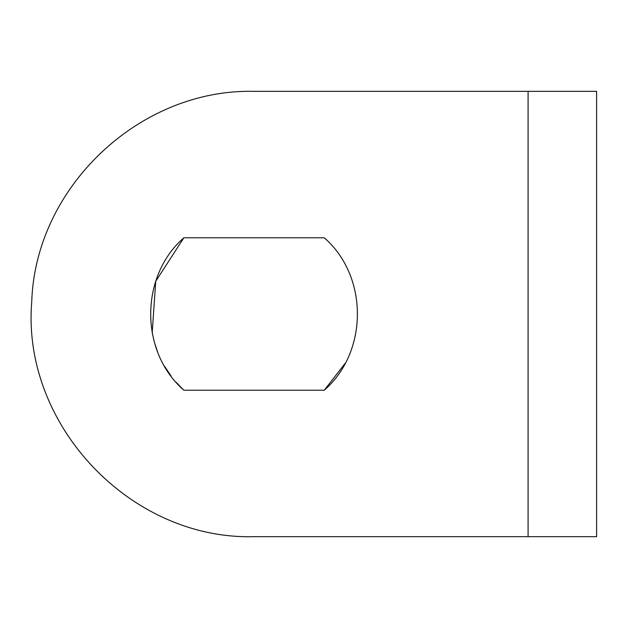 <?xml version="1.0" encoding="UTF-8"?>
<svg xmlns="http://www.w3.org/2000/svg" width="628" height="628" viewBox="0 0 628 628"><rect width="100%" height="100%" fill="white"/><g stroke="black" fill="none" stroke-linecap="round" stroke-linejoin="round"><path stroke-width="0.94" d="M528.093 91.343L596.6 91.343L596.6 536.657L254.057 536.657C130.553 540.104 21.478 424.834 31.738 301.715C35.349 187.238 139.557 88.634 254.057 91.343L528.093 91.343L528.093 536.657M183.855 237.784L324.252 237.784C368.44 276.179 368.44 351.821 324.252 390.216L183.855 390.216C139.667 351.821 139.667 276.179 183.855 237.784L155.736 281.281L152.18 332.958M183.855 390.216L176.13 382.303M171.224 376.258L164.591 366.281M157.557 351.751L154.394 342.37M324.252 237.784L326.293 239.715M345.196 363.306L324.252 390.216M254.057 536.657C130.553 540.104 21.478 424.834 31.738 301.715C35.349 187.238 139.557 88.634 254.057 91.343"/></g></svg>
